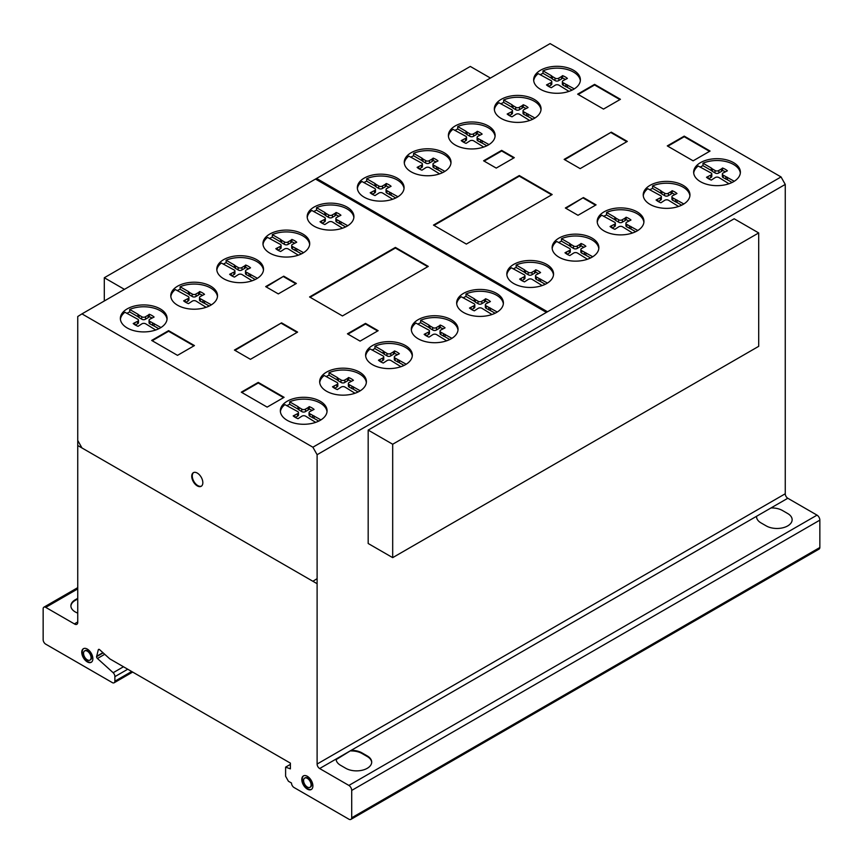 <?xml version="1.0" encoding="UTF-8"?>
<svg xmlns="http://www.w3.org/2000/svg" width="863" height="863" viewBox="0 0 863 863"><rect width="100%" height="100%" fill="white"/><g stroke="black" fill="none" stroke-linecap="round" stroke-linejoin="round"><path stroke-width="1.29" d="M124.434 289.364L104.304 277.746L104.304 300.982M104.304 277.746L470.313 66.44L490.432 78.058M392.687 444.24L392.687 557.638L758.696 346.333L758.696 232.934L734.176 218.781L368.177 430.098L392.687 444.24L758.696 232.934M392.687 557.638L368.177 543.496L368.177 430.098M193.636 472.546A7.853 4.531 -120 0 0 192.449 474.445A7.853 4.531 -120 0 0 196.408 484.564A7.853 4.531 -120 0 0 201.467 486.117M191.92 474.758A7.853 4.531 60 0 1 193.366 472.687A7.853 4.531 60 0 1 198.695 474.1A7.853 4.531 60 0 1 202.654 484.208A7.853 4.531 60 0 1 201.208 486.279A7.853 4.531 60 0 1 194.52 483.453A7.853 4.531 60 0 1 191.92 474.758M83.657 648.566A7.853 4.531 -120 0 0 82.783 654.931A7.853 4.531 -120 0 0 87.843 661.608A7.853 4.531 -120 0 0 91.489 662.137M87.314 649.095A7.853 4.531 60 0 1 92.859 658.706A7.853 4.531 60 0 1 91.241 662.299A7.853 4.531 60 0 1 87.314 661.91A7.853 4.531 60 0 1 82.179 654.995A7.853 4.531 60 0 1 83.387 648.706A7.853 4.531 60 0 1 87.314 649.095M83.549 653.334A5.318 3.074 -120 0 0 87.314 659.85A5.318 3.074 -120 0 0 89.968 660.109A5.318 3.074 -120 0 0 90.788 655.848A5.318 3.074 -120 0 0 87.314 651.155A5.318 3.074 -120 0 0 84.65 650.896A5.318 3.074 -120 0 0 83.549 653.334A5.318 3.074 60 0 1 89.191 652.827A5.318 3.074 60 0 1 89.191 660.346A5.318 3.074 60 0 1 83.549 653.334M84.93 650.767A5.318 3.074 60 0 1 85.178 650.583A5.318 3.074 60 0 1 87.843 650.853A5.318 3.074 60 0 1 91.316 655.535A5.318 3.074 60 0 1 90.507 659.807A5.318 3.074 60 0 1 90.227 659.936M303.69 775.772A7.853 4.531 -120 0 0 303.053 782.795A7.853 4.531 -120 0 0 308.889 789.289A7.853 4.531 -120 0 0 311.521 789.343M306.333 775.826A7.853 4.531 60 0 1 312.794 784.694A7.853 4.531 60 0 1 311.263 789.505A7.853 4.531 60 0 1 308.35 789.591A7.853 4.531 60 0 1 302.428 782.86A7.853 4.531 60 0 1 303.42 775.913A7.853 4.531 60 0 1 306.333 775.826M303.647 781.36A5.318 3.074 -120 0 0 308.026 787.38A5.318 3.074 -120 0 0 310 787.315A5.318 3.074 -120 0 0 310.669 782.612A5.318 3.074 -120 0 0 306.656 778.038A5.318 3.074 -120 0 0 304.682 778.102A5.318 3.074 -120 0 0 303.647 781.36M304.963 777.973A5.318 3.074 60 0 1 305.211 777.79A5.318 3.074 60 0 1 307.185 777.736A5.318 3.074 60 0 1 311.198 782.299A5.318 3.074 60 0 1 310.529 787.013A5.318 3.074 60 0 1 310.259 787.142M327.023 411.705A23.366 13.495 0 0 0 305.448 399.17A23.366 13.495 0 0 0 289.677 401.834L297.951 406.613L297.951 409.073L289.677 404.294A23.366 13.495 0 0 0 286.861 405.739M305.448 397.336A23.366 13.495 180 0 1 327.077 410.788A23.366 13.495 180 0 1 301.964 424.24A23.366 13.495 180 0 1 280.346 410.788A23.366 13.495 180 0 1 284.909 402.773A23.366 13.495 180 0 1 305.448 397.336M412.287 356.031A23.366 13.495 0 0 0 390.723 343.496A23.366 13.495 0 0 0 374.952 346.16L383.226 350.939L383.226 353.399L374.952 348.62A23.366 13.495 0 0 0 372.126 350.065M390.723 341.662A23.366 13.495 180 0 1 412.341 355.114A23.366 13.495 180 0 1 387.228 368.566A23.366 13.495 180 0 1 365.61 355.114A23.366 13.495 180 0 1 370.173 347.099A23.366 13.495 180 0 1 390.723 341.662M503.345 303.841A23.366 13.495 0 0 0 481.77 291.306A23.366 13.495 0 0 0 465.998 293.97L474.272 298.749L474.272 301.209L465.998 296.43A23.366 13.495 0 0 0 463.172 297.875M481.77 289.472A23.366 13.495 180 0 1 503.399 302.924A23.366 13.495 180 0 1 478.285 316.376A23.366 13.495 180 0 1 456.656 302.924A23.366 13.495 180 0 1 461.23 294.909A23.366 13.495 180 0 1 481.77 289.472M598.814 248.566A23.366 13.495 0 0 0 577.239 236.031A23.366 13.495 0 0 0 561.468 238.695L569.742 243.474L569.742 245.933L561.468 241.155A23.366 13.495 0 0 0 558.641 242.6M577.239 234.186A23.366 13.495 180 0 1 598.868 247.649A23.366 13.495 180 0 1 573.755 261.101A23.366 13.495 180 0 1 552.126 247.649A23.366 13.495 180 0 1 556.7 239.634A23.366 13.495 180 0 1 577.239 234.186M689.904 195.793A23.366 13.495 0 0 0 668.34 183.258A23.366 13.495 0 0 0 652.568 185.923L660.831 190.701L660.831 193.161L652.568 188.382A23.366 13.495 0 0 0 649.742 189.828M668.34 181.424A23.366 13.495 180 0 1 689.958 194.876A23.366 13.495 180 0 1 664.844 208.328A23.366 13.495 180 0 1 643.226 194.876A23.366 13.495 180 0 1 647.789 186.861A23.366 13.495 180 0 1 668.34 181.424M740.335 173.085A23.366 13.495 0 0 0 718.76 160.561A23.366 13.495 0 0 0 702.989 163.215L711.263 167.994L711.263 170.453L702.989 165.674A23.366 13.495 0 0 0 700.163 167.12M718.76 158.716A23.366 13.495 180 0 1 740.389 172.169A23.366 13.495 180 0 1 715.276 185.621A23.366 13.495 180 0 1 693.647 172.169A23.366 13.495 180 0 1 698.221 164.153A23.366 13.495 180 0 1 718.76 158.716M643.895 222.32A23.366 13.495 0 0 0 622.331 209.785A23.366 13.495 0 0 0 606.56 212.449L614.834 217.228L614.834 219.677L606.56 214.909A23.366 13.495 0 0 0 603.733 216.354M622.331 207.94A23.366 13.495 180 0 1 643.949 221.392A23.366 13.495 180 0 1 618.847 234.855A23.366 13.495 180 0 1 597.218 221.392A23.366 13.495 180 0 1 601.781 213.377A23.366 13.495 180 0 1 622.331 207.94M553.496 274.887A23.366 13.495 0 0 0 531.932 262.352A23.366 13.495 0 0 0 516.16 265.017L524.434 269.795L524.434 272.244L516.16 267.476A23.366 13.495 0 0 0 513.334 268.922M531.932 260.507A23.366 13.495 180 0 1 553.561 273.959A23.366 13.495 180 0 1 528.447 287.422A23.366 13.495 180 0 1 506.818 273.959A23.366 13.495 180 0 1 511.392 265.955A23.366 13.495 180 0 1 531.932 260.507M457.994 330.141A23.366 13.495 0 0 0 436.419 317.606A23.366 13.495 0 0 0 420.648 320.27L428.922 325.049L428.922 327.509L420.648 322.73A23.366 13.495 0 0 0 417.821 324.175M436.419 315.772A23.366 13.495 180 0 1 458.048 329.224A23.366 13.495 180 0 1 432.935 342.676A23.366 13.495 180 0 1 411.306 329.224A23.366 13.495 180 0 1 415.88 321.209A23.366 13.495 180 0 1 436.419 315.772M366.354 382.589A23.366 13.495 0 0 0 344.779 370.065A23.366 13.495 0 0 0 329.008 372.73L337.282 377.498L337.282 379.957L329.008 375.178A23.366 13.495 0 0 0 326.182 376.624M344.779 368.221A23.366 13.495 180 0 1 366.408 381.673A23.366 13.495 180 0 1 341.295 395.125A23.366 13.495 180 0 1 319.666 381.673A23.366 13.495 180 0 1 324.24 373.657A23.366 13.495 180 0 1 344.779 368.221M580.335 80.723A23.366 13.495 0 0 0 558.771 68.188A23.366 13.495 0 0 0 543 70.852L551.274 75.631L551.274 78.08L543 73.312A23.366 13.495 0 0 0 540.173 74.747M558.771 66.343A23.366 13.495 180 0 1 580.389 79.795A23.366 13.495 180 0 1 555.287 93.247A23.366 13.495 180 0 1 533.658 79.795A23.366 13.495 180 0 1 538.232 71.78A23.366 13.495 180 0 1 558.771 66.343M495.071 136.397A23.366 13.495 0 0 0 473.507 123.862A23.366 13.495 0 0 0 457.735 126.527L466.009 131.305L466.009 133.754L457.735 128.986A23.366 13.495 0 0 0 454.909 130.421M473.507 122.017A23.366 13.495 180 0 1 495.125 135.469A23.366 13.495 180 0 1 470.011 148.921A23.366 13.495 180 0 1 448.393 135.469A23.366 13.495 180 0 1 452.956 127.454A23.366 13.495 180 0 1 473.507 122.017M404.024 188.587A23.366 13.495 0 0 0 382.449 176.052A23.366 13.495 0 0 0 366.678 178.717L374.952 183.495L374.952 185.944L366.678 181.176A23.366 13.495 0 0 0 363.852 182.622M382.449 174.207A23.366 13.495 180 0 1 404.078 187.659A23.366 13.495 180 0 1 378.965 201.111A23.366 13.495 180 0 1 357.336 187.659A23.366 13.495 180 0 1 361.91 179.644A23.366 13.495 180 0 1 382.449 174.207M309.655 244.499A23.366 13.495 0 0 0 288.08 231.964A23.366 13.495 0 0 0 272.309 234.628L280.583 239.407L280.583 241.867L272.309 237.088A23.366 13.495 0 0 0 269.483 238.533M288.08 230.13A23.366 13.495 180 0 1 309.709 243.582A23.366 13.495 180 0 1 284.596 257.034A23.366 13.495 180 0 1 262.967 243.582A23.366 13.495 180 0 1 267.541 235.567A23.366 13.495 180 0 1 288.08 230.13M217.465 296.635A23.366 13.495 0 0 0 195.89 284.1A23.366 13.495 0 0 0 180.119 286.764L188.393 291.543L188.393 294.003L180.119 289.224A23.366 13.495 0 0 0 177.293 290.669M195.89 282.255A23.366 13.495 180 0 1 217.519 295.718A23.366 13.495 180 0 1 192.406 309.17A23.366 13.495 180 0 1 170.777 295.718A23.366 13.495 180 0 1 175.351 287.703A23.366 13.495 180 0 1 195.89 282.255M167.034 319.342A23.366 13.495 0 0 0 145.469 306.807A23.366 13.495 0 0 0 129.698 309.472L137.972 314.251L137.972 316.699L129.698 311.931A23.366 13.495 0 0 0 126.872 313.377M145.469 304.963A23.366 13.495 180 0 1 167.088 318.415A23.366 13.495 180 0 1 141.974 331.877A23.366 13.495 180 0 1 120.356 318.415A23.366 13.495 180 0 1 124.919 310.41A23.366 13.495 180 0 1 145.469 304.963M263.474 270.108A23.366 13.495 0 0 0 241.899 257.584A23.366 13.495 0 0 0 226.128 260.248L234.402 265.017L234.402 267.476L226.128 262.697A23.366 13.495 0 0 0 223.301 264.143M241.899 255.739A23.366 13.495 180 0 1 263.528 269.191A23.366 13.495 180 0 1 238.415 282.643A23.366 13.495 180 0 1 216.786 269.191A23.366 13.495 180 0 1 221.359 261.176A23.366 13.495 180 0 1 241.899 255.739M353.862 217.541A23.366 13.495 0 0 0 332.298 205.016A23.366 13.495 0 0 0 316.527 207.67L324.801 212.449L324.801 214.909L316.527 210.13A23.366 13.495 0 0 0 313.701 211.575M332.298 203.172A23.366 13.495 180 0 1 353.916 216.624A23.366 13.495 180 0 1 328.814 230.076A23.366 13.495 180 0 1 307.185 216.624A23.366 13.495 180 0 1 311.759 208.609A23.366 13.495 180 0 1 332.298 203.172M450.95 163.193A23.366 13.495 0 0 0 429.375 150.669A23.366 13.495 0 0 0 413.604 153.334L421.878 158.102L421.878 160.561L413.604 155.782A23.366 13.495 0 0 0 410.777 157.228M429.375 148.824A23.366 13.495 180 0 1 451.004 162.276A23.366 13.495 180 0 1 425.891 175.728A23.366 13.495 180 0 1 404.262 162.276A23.366 13.495 180 0 1 408.835 154.261A23.366 13.495 180 0 1 429.375 148.824M541.015 109.828A23.366 13.495 0 0 0 519.44 97.303A23.366 13.495 0 0 0 503.668 99.968L511.942 104.736L511.942 107.195L503.668 102.417A23.366 13.495 0 0 0 500.842 103.862M519.44 95.459A23.366 13.495 180 0 1 541.069 108.911A23.366 13.495 180 0 1 515.955 122.363A23.366 13.495 180 0 1 494.326 108.911A23.366 13.495 180 0 1 498.9 100.895A23.366 13.495 180 0 1 519.44 95.459M503.668 99.968L503.668 102.417M511.942 104.736L513.01 105.631L513.01 108.091L511.942 107.195M513.01 105.631L515.686 107.174L515.686 109.633L513.01 108.091M515.686 107.174A2.406 1.392 0 0 0 519.548 107.185L519.548 109.633A2.406 1.392 180 0 1 515.686 109.633M519.548 107.185L522.158 105.674L522.158 108.123L519.548 109.633M522.158 105.674L523.248 104.757L523.248 107.206L522.158 108.123M525.955 108.49A16.947 9.784 0 0 0 523.248 107.206M523.248 104.757A16.947 9.784 180 0 1 528.07 107.541L523.884 109.687A2.611 1.51 0 0 0 523.043 110.798A2.611 1.51 0 0 0 523.884 111.91L534.941 118.015M529.666 120.496L519.666 114.315A2.6 1.499 0 0 0 515.847 114.326L512.007 116.818A16.947 9.784 180 0 1 507.174 114.035L511.5 111.823A2.395 1.381 0 0 0 512.471 110.712A2.395 1.381 0 0 0 511.489 109.601L498.9 102.74A23.366 13.495 0 0 0 494.38 109.828M511.5 111.823L511.5 114.283L509.31 115.545M512.471 110.712L512.471 113.172A2.395 1.381 180 0 1 511.5 114.283M508.771 113.398L508.771 115.211M528.102 114.067L528.102 116.527L523.884 114.369A2.611 1.51 180 0 1 523.043 113.258L523.043 110.798M532.773 119.223L528.102 116.527M526.559 113.452L526.559 115.912M523.884 111.91L523.884 114.369M413.604 153.334L413.604 155.782M421.878 158.102L422.946 158.997L422.946 161.446L421.878 160.561M422.946 158.997L425.621 160.54L425.621 162.999L422.946 161.446M425.621 160.54A2.406 1.392 0 0 0 429.483 160.54L429.483 162.999A2.406 1.392 180 0 1 425.621 162.999M429.483 160.54L432.093 159.029L432.093 161.489L429.483 162.999M432.093 159.029L433.183 158.123L433.183 160.572L432.093 161.489M435.891 161.856A16.947 9.784 0 0 0 433.183 160.572M433.183 158.123A16.947 9.784 180 0 1 438.005 160.906L433.819 163.053A2.611 1.51 0 0 0 432.978 164.164A2.611 1.51 0 0 0 433.819 165.275L444.877 171.381M439.601 173.862L429.601 167.681A2.6 1.499 0 0 0 425.783 167.692L421.942 170.184A16.947 9.784 180 0 1 417.109 167.39L421.435 165.189A2.395 1.381 0 0 0 422.406 164.078A2.395 1.381 0 0 0 421.424 162.967L408.835 156.106A23.366 13.495 0 0 0 404.316 163.193M421.435 165.189L421.435 167.638L419.245 168.911M422.406 164.078L422.406 166.537A2.395 1.381 180 0 1 421.435 167.638M418.706 166.764L418.706 168.576M438.037 167.433L438.037 169.892L433.819 167.735A2.611 1.51 180 0 1 432.978 166.624L432.978 164.164M442.708 172.589L438.037 169.892M436.495 166.818L436.495 169.277M433.819 165.275L433.819 167.735M316.527 207.67L316.527 210.13M324.801 212.449L325.858 213.344L325.858 215.793L324.801 214.909M325.858 213.344L328.533 214.887L328.533 217.347L325.858 215.793M328.533 214.887A2.406 1.392 0 0 0 332.395 214.887L332.395 217.347A2.406 1.392 180 0 1 328.533 217.347M332.395 214.887L335.017 213.377L335.017 215.836L332.395 217.347M335.017 213.377L336.095 212.471L336.095 214.919L335.017 215.836M338.814 216.203A16.947 9.784 0 0 0 336.095 214.919M336.095 212.471A16.947 9.784 180 0 1 340.928 215.254L336.743 217.4A2.611 1.51 0 0 0 335.89 218.512A2.611 1.51 0 0 0 336.743 219.623L347.8 225.728M342.514 228.21L332.514 222.028A2.6 1.499 0 0 0 328.706 222.039L324.866 224.531A16.947 9.784 180 0 1 320.033 221.737L324.359 219.536A2.395 1.381 0 0 0 325.319 218.425A2.395 1.381 0 0 0 324.337 217.303L311.759 210.453A23.366 13.495 0 0 0 307.239 217.541M324.359 219.536L324.359 221.985L322.169 223.258M325.319 218.425L325.319 220.885A2.395 1.381 180 0 1 324.359 221.985M321.619 221.111L321.619 222.924M340.961 221.78L340.961 224.24L336.743 222.082A2.611 1.51 180 0 1 335.89 220.971L335.89 218.512M345.621 226.937L340.961 224.24M339.418 221.165L339.418 223.625M336.743 219.623L336.743 222.082M226.128 260.248L226.128 262.697M234.402 265.017L235.459 265.912L235.459 268.361L234.402 267.476M235.459 265.912L238.134 267.454L238.134 269.914L235.459 268.361M238.134 267.454A2.406 1.392 0 0 0 241.996 267.454L241.996 269.914A2.406 1.392 180 0 1 238.134 269.914M241.996 267.454L244.617 265.944L244.617 268.404L241.996 269.914M244.617 265.944L245.696 265.038L245.696 267.487L244.617 268.404M248.415 268.771A16.947 9.784 0 0 0 245.696 267.487M245.696 265.038A16.947 9.784 180 0 1 250.529 267.821L246.343 269.968A2.611 1.51 0 0 0 245.491 271.079A2.611 1.51 0 0 0 246.343 272.19L257.401 278.296M252.115 280.777L242.125 274.596A2.6 1.499 0 0 0 238.307 274.607L234.466 277.099A16.947 9.784 180 0 1 229.634 274.305L233.959 272.104A2.395 1.381 0 0 0 234.93 270.993A2.395 1.381 0 0 0 233.938 269.871L221.359 263.021A23.366 13.495 0 0 0 216.84 270.108M233.959 272.104L233.959 274.553L231.769 275.826M234.93 270.993L234.93 273.452A2.395 1.381 180 0 1 233.959 274.553M231.219 273.679L231.219 275.491M250.561 274.348L250.561 276.807L246.343 274.65A2.611 1.51 180 0 1 245.491 273.539L245.491 271.079M255.232 279.504L250.561 276.807M249.019 273.733L249.019 276.192M246.343 272.19L246.343 274.65M129.698 309.472L129.698 311.931M137.972 314.251L139.029 315.135L139.029 317.595L137.972 316.699M139.029 315.135L141.705 316.678L141.705 319.137L139.029 317.595M141.705 316.678A2.406 1.392 0 0 0 145.567 316.689L145.567 319.148A2.406 1.392 180 0 1 141.705 319.137M145.567 316.689L148.188 315.178L148.188 317.638L145.567 319.148M148.188 315.178L149.267 314.261L149.267 316.721L148.188 317.638M151.985 318.005A16.947 9.784 0 0 0 149.267 316.721M149.267 314.261A16.947 9.784 180 0 1 154.099 317.045L149.914 319.191A2.611 1.51 0 0 0 149.062 320.302A2.611 1.51 0 0 0 149.914 321.414L160.971 327.53M155.685 330.011L145.685 323.819A2.6 1.499 0 0 0 141.877 323.841L138.037 326.322A16.947 9.784 180 0 1 133.204 323.539L137.53 321.327A2.395 1.381 0 0 0 138.49 320.216A2.395 1.381 0 0 0 137.508 319.105L124.919 312.244A23.366 13.495 0 0 0 120.41 319.342M137.53 321.327L137.53 323.787L135.34 325.049M138.49 320.216L138.49 322.676A2.395 1.381 180 0 1 137.53 323.787M134.79 322.913L134.79 324.725M154.121 323.571L154.121 326.031L149.914 323.873A2.611 1.51 180 0 1 149.062 322.762L149.062 320.302M158.792 328.727L154.121 326.031M152.589 322.967L152.589 325.416M149.914 321.414L149.914 323.873M180.119 286.764L180.119 289.224M188.393 291.543L189.461 292.428L189.461 294.887L188.393 294.003M189.461 292.428L192.136 293.981L192.136 296.43L189.461 294.887M192.136 293.981A2.406 1.392 0 0 0 195.998 293.981L195.998 296.441A2.406 1.392 180 0 1 192.136 296.43M195.998 293.981L198.609 292.471L198.609 294.93L195.998 296.441M198.609 292.471L199.698 291.554L199.698 294.013L198.609 294.93M202.406 295.297A16.947 9.784 0 0 0 199.698 294.013M199.698 291.554A16.947 9.784 180 0 1 204.52 294.348L200.335 296.494A2.611 1.51 0 0 0 199.493 297.606A2.611 1.51 0 0 0 200.335 298.717L211.392 304.822M206.117 307.304L196.117 301.122A2.6 1.499 0 0 0 192.298 301.133L188.458 303.625A16.947 9.784 180 0 1 183.625 300.831L187.951 298.62A2.395 1.381 0 0 0 188.921 297.519A2.395 1.381 0 0 0 187.94 296.397L175.351 289.547A23.366 13.495 0 0 0 170.831 296.635M187.951 298.62L187.951 301.079L185.761 302.341M188.921 297.519L188.921 299.968A2.395 1.381 180 0 1 187.951 301.079M185.221 300.205L185.221 302.018M204.553 300.874L204.553 303.323L200.335 301.165A2.611 1.51 180 0 1 199.493 300.054L199.493 297.606M209.224 306.02L204.553 303.323M203.01 300.259L203.01 302.719M200.335 298.717L200.335 301.165M272.309 234.628L272.309 237.088M280.583 239.407L281.651 240.292L281.651 242.751L280.583 241.867M281.651 240.292L284.326 241.845L284.326 244.294L281.651 242.751M284.326 241.845A2.406 1.392 0 0 0 288.177 241.845L288.177 244.305A2.406 1.392 180 0 1 284.326 244.294M288.177 241.845L290.799 240.335L290.799 242.794L288.177 244.305M290.799 240.335L291.888 239.418L291.888 241.877L290.799 242.794M294.596 243.161A16.947 9.784 0 0 0 291.888 241.877M291.888 239.418A16.947 9.784 180 0 1 296.71 242.212L292.525 244.358A2.611 1.51 0 0 0 291.683 245.47A2.611 1.51 0 0 0 292.525 246.581L303.582 252.686M298.296 255.168L288.307 248.986A2.6 1.499 0 0 0 284.488 248.997L280.648 251.489A16.947 9.784 180 0 1 275.815 248.695L280.141 246.484A2.395 1.381 0 0 0 281.111 245.383A2.395 1.381 0 0 0 280.13 244.261L267.541 237.411A23.366 13.495 0 0 0 263.021 244.499M280.141 246.484L280.141 248.943L277.951 250.216M281.111 245.383L281.111 247.832A2.395 1.381 180 0 1 280.141 248.943M277.401 248.069L277.401 249.882M296.743 248.738L296.743 251.187L292.525 249.029A2.611 1.51 180 0 1 291.683 247.918L291.683 245.47M301.414 253.884L296.743 251.187M295.2 248.123L295.2 250.583M292.525 246.581L292.525 249.029M366.678 178.717L366.678 181.176M374.952 183.495L376.02 184.38L376.02 186.84L374.952 185.944M376.02 184.38L378.695 185.923L378.695 188.382L376.02 186.84M378.695 185.923A2.406 1.392 0 0 0 382.557 185.933L382.557 188.393A2.406 1.392 180 0 1 378.695 188.382M382.557 185.933L385.168 184.423L385.168 186.883L382.557 188.393M385.168 184.423L386.257 183.506L386.257 185.966L385.168 186.883M388.965 187.249A16.947 9.784 0 0 0 386.257 185.966M386.257 183.506A16.947 9.784 180 0 1 391.079 186.289L386.894 188.436A2.611 1.51 0 0 0 386.052 189.547A2.611 1.51 0 0 0 386.894 190.658L397.951 196.764M392.676 199.256L382.676 193.064A2.6 1.499 0 0 0 378.857 193.075L375.017 195.567A16.947 9.784 180 0 1 370.184 192.783L374.51 190.572A2.395 1.381 0 0 0 375.481 189.461A2.395 1.381 0 0 0 374.499 188.35L361.91 181.489A23.366 13.495 0 0 0 357.401 188.587M374.51 190.572L374.51 193.032L372.32 194.294M375.481 189.461L375.481 191.92A2.395 1.381 180 0 1 374.51 193.032M371.78 192.158L371.78 193.959M391.112 192.816L391.112 195.275L386.894 193.118A2.611 1.51 180 0 1 386.052 192.007L386.052 189.547M395.783 197.972L391.112 195.275M389.569 192.212L389.569 194.66M386.894 190.658L386.894 193.118M457.735 126.527L457.735 128.986M466.009 131.305L467.066 132.19L467.066 134.65L466.009 133.754M467.066 132.19L469.742 133.733L469.742 136.192L467.066 134.65M469.742 133.733A2.406 1.392 0 0 0 473.604 133.743L473.604 136.203A2.406 1.392 180 0 1 469.742 136.192M473.604 133.743L476.214 132.233L476.214 134.682L473.604 136.203M476.214 132.233L477.304 131.316L477.304 133.776L476.214 134.682M480.011 135.049A16.947 9.784 0 0 0 477.304 133.776M477.304 131.316A16.947 9.784 180 0 1 482.137 134.099L477.951 136.246A2.611 1.51 0 0 0 477.099 137.357A2.611 1.51 0 0 0 477.951 138.468L488.997 144.574M483.722 147.066L473.722 140.874A2.6 1.499 0 0 0 469.904 140.885L466.063 143.377A16.947 9.784 180 0 1 461.241 140.593L465.567 138.382A2.395 1.381 0 0 0 466.527 137.271A2.395 1.381 0 0 0 465.545 136.16L452.956 129.299A23.366 13.495 0 0 0 448.447 136.397M465.567 138.382L465.567 140.842L463.366 142.104M466.527 137.271L466.527 139.73A2.395 1.381 180 0 1 465.567 140.842M462.827 139.957L462.827 141.769M482.158 140.626L482.158 143.085L477.951 140.928A2.611 1.51 180 0 1 477.099 139.817L477.099 137.357M486.829 145.782L482.158 143.085M480.626 140.011L480.626 142.471M477.951 138.468L477.951 140.928M543 70.852L543 73.312M551.274 75.631L552.331 76.516L552.331 78.975L551.274 78.08M552.331 76.516L555.006 78.058L555.006 80.518L552.331 78.975M555.006 78.058A2.406 1.392 0 0 0 558.868 78.069L558.868 80.529A2.406 1.392 180 0 1 555.006 80.518M558.868 78.069L561.489 76.559L561.489 79.018L558.868 80.529M561.489 76.559L562.568 75.642L562.568 78.102L561.489 79.018M565.287 79.374A16.947 9.784 0 0 0 562.568 78.102M562.568 75.642A16.947 9.784 180 0 1 567.401 78.425L563.215 80.572A2.611 1.51 0 0 0 562.363 81.683A2.611 1.51 0 0 0 563.215 82.794L574.273 88.9M568.987 91.392L558.987 85.2A2.6 1.499 0 0 0 555.179 85.21L551.338 87.702A16.947 9.784 180 0 1 546.506 84.919L550.831 82.708A2.395 1.381 0 0 0 551.791 81.597A2.395 1.381 0 0 0 550.81 80.486L538.232 73.625A23.366 13.495 0 0 0 533.712 80.723M550.831 82.708L550.831 85.167L548.641 86.429M551.791 81.597L551.791 84.056A2.395 1.381 180 0 1 550.831 85.167M548.091 84.283L548.091 86.095M567.433 84.952L567.433 87.411L563.215 85.254A2.611 1.51 180 0 1 562.363 84.143L562.363 81.683M572.093 90.108L567.433 87.411M565.891 84.337L565.891 86.796M563.215 82.794L563.215 85.254M329.008 372.73L329.008 375.178M337.282 377.498L338.35 378.393L338.35 380.842L337.282 379.957M338.35 378.393L341.025 379.936L341.025 382.395L338.35 380.842M341.025 379.936A2.406 1.392 0 0 0 344.876 379.936L344.876 382.395A2.406 1.392 180 0 1 341.025 382.395M344.876 379.936L347.498 378.426L347.498 380.885L344.876 382.395M347.498 378.426L348.587 377.519L348.587 379.968L347.498 380.885M351.295 381.252A16.947 9.784 0 0 0 348.587 379.968M348.587 377.519A16.947 9.784 180 0 1 353.409 380.303L349.224 382.449A2.611 1.51 0 0 0 348.382 383.56A2.611 1.51 0 0 0 349.224 384.671L360.281 390.777M354.995 393.258L345.006 387.077A2.6 1.499 0 0 0 341.187 387.088L337.347 389.58A16.947 9.784 180 0 1 332.514 386.786L336.84 384.585A2.395 1.381 0 0 0 337.811 383.474A2.395 1.381 0 0 0 336.818 382.363L324.24 375.502A23.366 13.495 0 0 0 319.72 382.589M336.84 384.585L336.84 387.034L334.65 388.307M337.811 383.474L337.811 385.934A2.395 1.381 180 0 1 336.84 387.034M334.1 386.16L334.1 387.972M353.442 386.829L353.442 389.289L349.224 387.131A2.611 1.51 180 0 1 348.382 386.02L348.382 383.56M358.113 391.985L353.442 389.289M351.899 386.214L351.899 388.674M349.224 384.671L349.224 387.131M420.648 320.27L420.648 322.73M428.922 325.049L429.979 325.934L429.979 328.393L428.922 327.509M429.979 325.934L432.665 327.487L432.665 329.936L429.979 328.393M432.665 327.487A2.406 1.392 0 0 0 436.516 327.487L436.516 329.946A2.406 1.392 180 0 1 432.665 329.936M436.516 327.487L439.138 325.977L439.138 328.436L436.516 329.946M439.138 325.977L440.216 325.06L440.216 327.519L439.138 328.436M442.935 328.803A16.947 9.784 0 0 0 440.216 327.519M440.216 325.06A16.947 9.784 180 0 1 445.049 327.854L440.864 330A2.611 1.51 0 0 0 440.022 331.112A2.611 1.51 0 0 0 440.864 332.223L451.921 338.328M446.635 340.809L436.646 334.628A2.6 1.499 0 0 0 432.827 334.639L428.987 337.131A16.947 9.784 180 0 1 424.154 334.337L428.48 332.126A2.395 1.381 0 0 0 429.45 331.025A2.395 1.381 0 0 0 428.458 329.903L415.88 323.053A23.366 13.495 0 0 0 411.36 330.141M428.48 332.126L428.48 334.585L426.29 335.858M429.45 331.025L429.45 333.474A2.395 1.381 180 0 1 428.48 334.585M425.739 333.711L425.739 335.524M445.081 334.38L445.081 336.84L440.864 334.671A2.611 1.51 180 0 1 440.022 333.56L440.022 331.112M449.752 339.526L445.081 336.84M443.539 333.765L443.539 336.225M440.864 332.223L440.864 334.671M516.16 265.017L516.16 267.476M524.434 269.795L525.491 270.68L525.491 273.139L524.434 272.244M525.491 270.68L528.167 272.223L528.167 274.682L525.491 273.139M528.167 272.223A2.406 1.392 0 0 0 532.029 272.233L532.029 274.693A2.406 1.392 180 0 1 528.167 274.682M532.029 272.233L534.65 270.723L534.65 273.183L532.029 274.693M534.65 270.723L535.729 269.806L535.729 272.266L534.65 273.183M538.447 273.549A16.947 9.784 0 0 0 535.729 272.266M535.729 269.806A16.947 9.784 180 0 1 540.562 272.589L536.376 274.736A2.611 1.51 0 0 0 535.524 275.847A2.611 1.51 0 0 0 536.376 276.958L547.433 283.064M542.147 285.556L532.147 279.364A2.6 1.499 0 0 0 528.339 279.385L524.499 281.867A16.947 9.784 180 0 1 519.666 279.083L523.992 276.872A2.395 1.381 0 0 0 524.952 275.761A2.395 1.381 0 0 0 523.97 274.65L511.392 267.789A23.366 13.495 0 0 0 506.872 274.887M523.992 276.872L523.992 279.332L521.802 280.594M524.952 275.761L524.952 278.22A2.395 1.381 180 0 1 523.992 279.332M521.252 278.458L521.252 280.27M540.594 279.116L540.594 281.575L536.376 279.418A2.611 1.51 180 0 1 535.524 278.307L535.524 275.847M545.254 284.272L540.594 281.575M539.051 278.512L539.051 280.96M536.376 276.958L536.376 279.418M606.56 212.449L606.56 214.909M614.834 217.228L615.891 218.112L615.891 220.572L614.834 219.677M615.891 218.112L618.566 219.655L618.566 222.115L615.891 220.572M618.566 219.655A2.406 1.392 0 0 0 622.428 219.666L622.428 222.125A2.406 1.392 180 0 1 618.566 222.115M622.428 219.666L625.049 218.156L625.049 220.615L622.428 222.125M625.049 218.156L626.128 217.239L626.128 219.698L625.049 220.615M628.847 220.982A16.947 9.784 0 0 0 626.128 219.698M626.128 217.239A16.947 9.784 180 0 1 630.961 220.022L626.775 222.169A2.611 1.51 0 0 0 625.923 223.28A2.611 1.51 0 0 0 626.775 224.391L637.833 230.497M632.547 232.988L622.547 226.796A2.6 1.499 0 0 0 618.739 226.818L614.898 229.299A16.947 9.784 180 0 1 610.065 226.516L614.391 224.304A2.395 1.381 0 0 0 615.351 223.193A2.395 1.381 0 0 0 614.37 222.082L601.781 215.221A23.366 13.495 0 0 0 597.272 222.32M614.391 224.304L614.391 226.764L612.201 228.026M615.351 223.193L615.351 225.653A2.395 1.381 180 0 1 614.391 226.764M611.651 225.89L611.651 227.703M630.993 226.548L630.993 229.008L626.775 226.85A2.611 1.51 180 0 1 625.923 225.739L625.923 223.28M635.653 231.705L630.993 229.008M629.451 225.944L629.451 228.393M626.775 224.391L626.775 226.85M702.989 163.215L702.989 165.674M711.263 167.994L712.32 168.889L712.32 171.338L711.263 170.453M712.32 168.889L714.995 170.432L714.995 172.891L712.32 171.338M714.995 170.432A2.406 1.392 0 0 0 718.857 170.432L718.857 172.891A2.406 1.392 180 0 1 714.995 172.891M718.857 170.432L721.479 168.921L721.479 171.381L718.857 172.891M721.479 168.921L722.558 168.015L722.558 170.464L721.479 171.381M725.276 171.748A16.947 9.784 0 0 0 722.558 170.464M722.558 168.015A16.947 9.784 180 0 1 727.39 170.798L723.205 172.945A2.611 1.51 0 0 0 722.353 174.056A2.611 1.51 0 0 0 723.205 175.167L734.262 181.273M728.976 183.754L718.987 177.573A2.6 1.499 0 0 0 715.168 177.584L711.328 180.076A16.947 9.784 180 0 1 706.495 177.282L710.821 175.081A2.395 1.381 0 0 0 711.792 173.97A2.395 1.381 0 0 0 710.799 172.848L698.221 165.998A23.366 13.495 0 0 0 693.701 173.085M710.821 175.081L710.821 177.53L708.631 178.803M711.792 173.97L711.792 176.43A2.395 1.381 180 0 1 710.821 177.53M708.081 176.656L708.081 178.468M727.423 177.325L727.423 179.784L723.205 177.627A2.611 1.51 180 0 1 722.353 176.516L722.353 174.056M732.094 182.481L727.423 179.784M725.88 176.71L725.88 179.17M723.205 175.167L723.205 177.627M652.568 185.923L652.568 188.382M660.831 190.701L661.899 191.586L661.899 194.046L660.831 193.161M661.899 191.586L664.575 193.139L664.575 195.588L661.899 194.046M664.575 193.139A2.406 1.392 0 0 0 668.437 193.139L668.437 195.599A2.406 1.392 180 0 1 664.575 195.588M668.437 193.139L671.047 191.629L671.047 194.089L668.437 195.599M671.047 191.629L672.137 190.712L672.137 193.172L671.047 194.089M674.844 194.455A16.947 9.784 0 0 0 672.137 193.172M672.137 190.712A16.947 9.784 180 0 1 676.959 193.506L672.773 195.653A2.611 1.51 0 0 0 671.932 196.764A2.611 1.51 0 0 0 672.773 197.875L683.83 203.981M678.555 206.462L668.555 200.281A2.6 1.499 0 0 0 664.737 200.292L660.896 202.783A16.947 9.784 180 0 1 656.074 199.989L660.4 197.778A2.395 1.381 0 0 0 661.36 196.678A2.395 1.381 0 0 0 660.378 195.556L647.789 188.706A23.366 13.495 0 0 0 643.28 195.793M660.4 197.778L660.4 200.238L658.199 201.511M661.36 196.678L661.36 199.126A2.395 1.381 180 0 1 660.4 200.238M657.66 199.364L657.66 201.176M676.991 200.033L676.991 202.492L672.773 200.324A2.611 1.51 180 0 1 671.932 199.213L671.932 196.764M681.662 205.178L676.991 202.492M675.459 199.418L675.459 201.877M672.773 197.875L672.773 200.324M561.468 238.695L561.468 241.155M569.742 243.474L570.81 244.358L570.81 246.818L569.742 245.933M570.81 244.358L573.485 245.901L573.485 248.361L570.81 246.818M573.485 245.901A2.406 1.392 0 0 0 577.336 245.912L577.336 248.371A2.406 1.392 180 0 1 573.485 248.361M577.336 245.912L579.958 244.402L579.958 246.861L577.336 248.371M579.958 244.402L581.047 243.485L581.047 245.944L579.958 246.861M583.755 247.228A16.947 9.784 0 0 0 581.047 245.944M581.047 243.485A16.947 9.784 180 0 1 585.869 246.279L581.684 248.415A2.611 1.51 0 0 0 580.842 249.526A2.611 1.51 0 0 0 581.684 250.637L592.741 256.753M587.455 259.234L577.466 253.053A2.6 1.499 0 0 0 573.647 253.064L569.807 255.545A16.947 9.784 180 0 1 564.974 252.762L569.3 250.55A2.395 1.381 0 0 0 570.27 249.45A2.395 1.381 0 0 0 569.278 248.328L556.7 241.467A23.366 13.495 0 0 0 552.18 248.566M569.3 250.55L569.3 253.01L567.11 254.272M570.27 249.45L570.27 251.899A2.395 1.381 180 0 1 569.3 253.01M566.56 252.136L566.56 253.949M585.901 252.805L585.901 255.254L581.684 253.096A2.611 1.51 180 0 1 580.842 251.985L580.842 249.526M590.572 257.951L585.901 255.254M584.359 252.19L584.359 254.65M581.684 250.637L581.684 253.096M465.998 293.97L465.998 296.43M474.272 298.749L475.33 299.634L475.33 302.093L474.272 301.209M475.33 299.634L478.005 301.187L478.005 303.636L475.33 302.093M478.005 301.187A2.406 1.392 0 0 0 481.867 301.187L481.867 303.647A2.406 1.392 180 0 1 478.005 303.636M481.867 301.187L484.488 299.677L484.488 302.136L481.867 303.647M484.488 299.677L485.567 298.76L485.567 301.219L484.488 302.136M488.285 302.503A16.947 9.784 0 0 0 485.567 301.219M485.567 298.76A16.947 9.784 180 0 1 490.4 301.554L486.214 303.7A2.611 1.51 0 0 0 485.362 304.812A2.611 1.51 0 0 0 486.214 305.923L497.271 312.028M491.986 314.51L481.996 308.328A2.6 1.499 0 0 0 478.178 308.339L474.337 310.831A16.947 9.784 180 0 1 469.504 308.037L473.83 305.826A2.395 1.381 0 0 0 474.801 304.725A2.395 1.381 0 0 0 473.809 303.603L461.23 296.753A23.366 13.495 0 0 0 456.71 303.841M473.83 305.826L473.83 308.285L471.64 309.558M474.801 304.725L474.801 307.174A2.395 1.381 180 0 1 473.83 308.285M471.09 307.411L471.09 309.224M490.432 308.08L490.432 310.54L486.214 308.371A2.611 1.51 180 0 1 485.362 307.26L485.362 304.812M495.103 313.226L490.432 310.54M488.89 307.465L488.89 309.925M486.214 305.923L486.214 308.371M374.952 346.16L374.952 348.62M383.226 350.939L384.283 351.824L384.283 354.283L383.226 353.399M384.283 351.824L386.958 353.377L386.958 355.826L384.283 354.283M386.958 353.377A2.406 1.392 0 0 0 390.82 353.377L390.82 355.836A2.406 1.392 180 0 1 386.958 355.826M390.82 353.377L393.431 351.867L393.431 354.326L390.82 355.836M393.431 351.867L394.52 350.95L394.52 353.409L393.431 354.326M397.228 354.693A16.947 9.784 0 0 0 394.52 353.409M394.52 350.95A16.947 9.784 180 0 1 399.353 353.744L395.168 355.89A2.611 1.51 0 0 0 394.315 357.002A2.611 1.51 0 0 0 395.168 358.113L406.214 364.218M400.939 366.699L390.939 360.518A2.6 1.499 0 0 0 387.12 360.529L383.28 363.021A16.947 9.784 180 0 1 378.458 360.227L382.784 358.016A2.395 1.381 0 0 0 383.744 356.915A2.395 1.381 0 0 0 382.762 355.793L370.173 348.943A23.366 13.495 0 0 0 365.664 356.031M382.784 358.016L382.784 360.475L380.583 361.748M383.744 356.915L383.744 359.375A2.395 1.381 180 0 1 382.784 360.475M380.044 359.601L380.044 361.414M399.375 360.27L399.375 362.73L395.168 360.572A2.611 1.51 180 0 1 394.315 359.461L394.315 357.002M404.046 365.427L399.375 362.73M397.843 359.655L397.843 362.115M395.168 358.113L395.168 360.572M289.677 401.834L289.677 404.294M297.951 406.613L299.019 407.498L299.019 409.957L297.951 409.073M299.019 407.498L301.694 409.051L301.694 411.5L299.019 409.957M301.694 409.051A2.406 1.392 0 0 0 305.556 409.051L305.556 411.511A2.406 1.392 180 0 1 301.694 411.5M305.556 409.051L308.167 407.541L308.167 410.001L305.556 411.511M308.167 407.541L309.256 406.624L309.256 409.084L308.167 410.001M311.964 410.367A16.947 9.784 0 0 0 309.256 409.084M309.256 406.624A16.947 9.784 180 0 1 314.078 409.418L309.893 411.565A2.611 1.51 0 0 0 309.051 412.676A2.611 1.51 0 0 0 309.893 413.787L320.95 419.893M315.675 422.374L305.675 416.193A2.6 1.499 0 0 0 301.856 416.203L298.015 418.695A16.947 9.784 180 0 1 293.193 415.901L297.519 413.69A2.395 1.381 0 0 0 298.479 412.59A2.395 1.381 0 0 0 297.498 411.468L284.909 404.618A23.366 13.495 0 0 0 280.399 411.705M297.519 413.69L297.519 416.149L295.319 417.422M298.479 412.59L298.479 415.049A2.395 1.381 180 0 1 297.519 416.149M294.779 415.276L294.779 417.088M314.11 415.944L314.11 418.404L309.893 416.236A2.611 1.51 180 0 1 309.051 415.135L309.051 412.676M318.781 421.101L314.11 418.404M312.579 415.33L312.579 417.789M309.893 413.787L309.893 416.236M427.746 266.699L395.394 248.026L310.108 297.271M395.394 247.411L309.569 296.958L342.449 315.944L428.275 266.397L395.394 247.411L428.275 266.397L342.449 315.944L309.569 296.958L395.394 248.026M283.744 276.182L265.675 286.613L278.307 293.905L296.376 283.474L278.307 293.905L265.675 286.613L283.744 276.182L296.376 283.474L283.744 276.182L266.203 286.926M295.847 283.787L283.744 276.796M281.565 322.848L234.423 350.065L250.443 359.321L297.595 332.104L250.443 359.321L234.423 350.065L281.565 322.848L297.595 332.104L281.565 322.848L234.952 350.378M297.055 332.406L281.565 323.463M193.916 345.88L168.598 331.263L152.19 340.734M168.598 330.648L194.445 345.567L177.508 355.351L151.661 340.432L168.598 330.648L194.445 345.567L177.508 355.351L151.661 340.432L168.598 330.648L168.598 331.263M283.549 397.627L258.242 383.01L241.823 392.492M258.242 382.395L241.295 392.18L267.142 407.109L284.089 397.325L258.242 382.395L284.089 397.325L267.142 407.109L241.295 392.18L258.242 382.395L258.242 383.01M377.627 330.993L365.502 324.003L347.962 334.121M365.502 323.388L378.156 330.691L360.087 341.122L347.433 333.819L365.502 323.388L378.156 330.691L360.087 341.122L347.433 333.819L365.502 323.388L365.502 324.003M551.64 194.833L519.299 176.16L434.013 225.405M519.299 175.545L433.474 225.092L466.354 244.078L552.18 194.531L519.299 175.545L552.18 194.531L466.354 244.078L433.474 225.092L519.299 176.16M611.295 132.158L627.315 141.413L580.163 168.63L564.143 159.385L611.295 132.158L627.315 141.413L580.163 168.63L564.143 159.385L611.295 132.158L564.682 159.687M626.775 141.715L611.295 132.773M513.765 157.961L501.662 150.982L484.132 161.101M501.662 150.367L483.593 160.798L496.225 168.091L514.305 157.659L501.662 150.367L514.305 157.659L496.225 168.091L483.593 160.798L501.662 150.367L501.662 150.982M583.42 197.562L596.074 204.865L578.005 215.297L565.351 208.005L583.42 197.562L596.074 204.865L578.005 215.297L565.351 208.005L583.42 197.562L565.891 208.307M595.535 205.178L583.42 198.177M619.914 99.612L594.585 84.984L578.178 94.466M594.585 84.369L620.443 99.299L603.507 109.083L577.649 94.153L594.585 84.369L620.443 99.299L603.507 109.083L577.649 94.153L594.585 84.369L594.585 84.984M709.537 151.359L684.23 136.742L667.811 146.214M684.23 136.127L710.076 151.047L693.129 160.831L667.282 145.901L684.23 136.127L710.076 151.047L693.129 160.831L667.282 145.901L684.23 136.127L684.23 136.742M319.644 768.534L348.889 785.427A4.067 2.352 60 0 1 351.705 790.422L351.705 817.79A3.97 2.298 60 0 1 350.885 819.397A3.97 2.298 60 0 1 348.889 819.192L294.035 787.52A3.614 2.093 60 0 1 291.511 783.032L288.415 781.252L285.61 776.247L285.61 767.131L290.389 768.868L290.389 763.129L109.817 658.879L100.011 650.044A1.64 0.949 -120 0 0 98.587 649.418A1.64 0.949 -120 0 0 98.285 649.839L96.591 656.657A1.726 0.992 -120 0 0 97.443 658.491L113.161 672.719A3.581 2.071 60 0 1 114.876 676.657L114.876 681.209A3.614 2.093 60 0 1 114.121 682.784A3.614 2.093 60 0 1 112.287 682.59L45.674 644.132A3.625 2.093 60 0 1 43.15 639.645L43.15 608.771A3.625 2.093 60 0 1 43.905 607.174A3.625 2.093 60 0 1 45.75 607.379L74.38 623.906A4.369 2.524 -120 0 0 76.85 624.305A4.369 2.524 -120 0 0 77.746 622.46L77.746 316.516L81.963 313.884L312.891 447.217L317.109 454.715L317.109 764.046A3.635 2.104 -120 0 0 319.644 768.534L336.117 759.03A15.178 8.759 0 0 0 340.507 765.254L345.836 768.34A15.178 8.759 0 0 0 367.25 768.307A15.178 8.759 0 0 0 367.304 755.945L361.964 752.86A15.178 8.759 0 0 0 351.187 750.325A15.178 8.759 180 0 1 361.964 752.86L367.196 755.88A15.178 8.759 180 0 1 371.694 762.105A15.178 8.759 180 0 1 362.363 770.195A15.178 8.759 180 0 1 345.836 768.34L340.615 765.319A15.178 8.759 180 0 1 336.117 759.084A15.178 8.759 180 0 1 336.117 759.03L351.187 750.325L336.139 759.623M371.683 762.417A15.178 8.759 0 0 0 367.196 756.495L361.964 753.475A15.178 8.759 0 0 0 351.187 750.939M77.746 598.944L75.437 600.281A14.908 8.608 0 0 0 70.895 606.16M75.437 599.666A14.908 8.608 0 0 0 77.746 613.097A14.908 8.608 180 0 1 70.885 605.858A14.908 8.608 180 0 1 75.437 599.666L77.746 598.329L75.437 600.281M45.75 607.379L77.746 588.9M74.38 623.906L77.746 621.953M350.885 819.397L819.03 549.116A3.97 2.298 -120 0 0 819.85 547.498L819.85 520.141A4.067 2.352 -120 0 0 817.034 515.135L787.79 498.253A3.635 2.104 60 0 1 785.254 493.765L785.254 184.423L781.037 176.937L550.109 43.603L81.963 313.884M312.891 447.217L781.037 176.937M114.876 681.209L131.683 671.5M114.876 676.657L127.746 669.224M113.161 672.719L123.474 666.765M97.443 658.491L104.725 654.294M96.591 656.312L102.913 652.655M285.61 767.131L290.389 764.37M351.705 817.79L819.85 547.498M351.705 790.422L819.85 520.141M348.889 785.427L817.034 515.135M351.187 750.325L787.79 498.253M317.109 764.046L785.254 493.765M317.109 454.715L785.254 184.423M315.491 179.062L546.419 312.384M316.581 178.436L547.509 311.759M756.581 516.268A15.178 8.759 0 0 0 760.95 522.87L766.301 525.945A15.178 8.759 0 0 0 787.703 525.912A15.178 8.759 0 0 0 787.746 513.561L782.407 510.475A15.178 8.759 0 0 0 770.993 507.951M303.582 780.54A5.318 3.074 60 0 1 309.224 780.033A5.318 3.074 60 0 1 309.224 787.563A5.318 3.074 60 0 1 303.582 780.54M301.791 779.505A7.853 4.531 60 0 1 310.119 778.76A7.853 4.531 60 0 1 310.119 789.861A7.853 4.531 60 0 1 301.791 779.505M191.737 476.279A7.853 4.531 60 0 1 200.065 475.535A7.853 4.531 60 0 1 200.065 486.635A7.853 4.531 60 0 1 191.737 476.279M317.109 578.652L312.891 581.274M81.963 447.951L77.746 440.454M77.746 445.524L317.109 583.712M361.964 752.86L361.964 753.475M367.196 755.88L367.196 756.495M96.591 656.657L103.15 652.87M98.285 649.839L99.105 649.364M89.968 660.109L90.507 659.807M43.905 607.174L77.746 587.638M114.121 682.784L132.675 672.072"/></g></svg>
